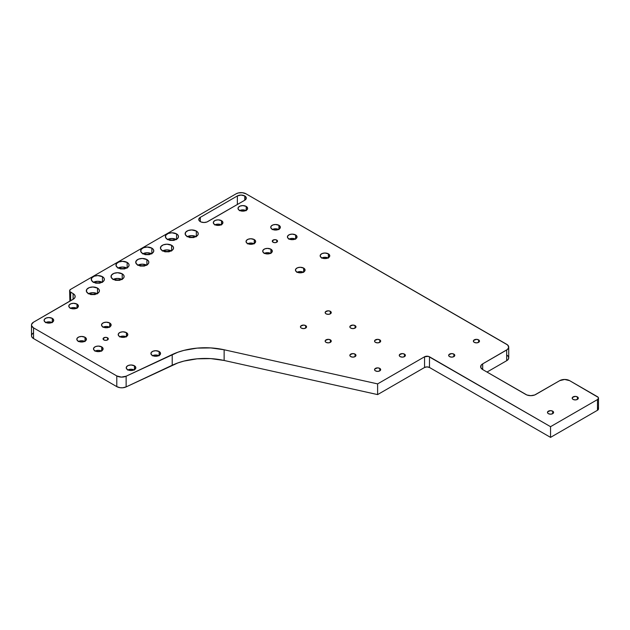 <?xml version="1.0" encoding="UTF-8"?>
<svg xmlns="http://www.w3.org/2000/svg" width="630" height="630" viewBox="0 0 630 630"><rect width="100%" height="100%" fill="white"/><g stroke="black" fill="none" stroke-linecap="round" stroke-linejoin="round"><path stroke-width="0.94" d="M305.66 325.592A3.055 1.764 180 0 1 305.66 328.088A3.055 1.764 180 0 1 301.337 328.088A3.055 1.764 180 0 1 301.337 325.592A3.055 1.764 180 0 1 305.66 325.592L305.66 328.088L303.502 328.608L301.337 328.088A3.055 1.764 180 0 1 300.447 326.844A3.055 1.764 180 0 1 302.329 325.214A3.055 1.764 180 0 1 305.66 325.592L306.558 326.844L305.66 328.088L305.66 325.592A3.055 1.764 180 0 1 306.558 326.844A3.055 1.764 180 0 1 304.668 328.474A3.055 1.764 180 0 1 301.337 328.088L300.675 327.513L300.675 326.167L303.502 325.072L305.66 325.592L305.66 328.088M330.364 311.33A3.055 1.764 180 0 1 330.364 313.827A3.055 1.764 180 0 1 326.041 313.827A3.055 1.764 180 0 1 326.041 311.33A3.055 1.764 180 0 1 330.364 311.33L330.364 313.827L328.206 314.346L326.041 313.827A3.055 1.764 180 0 1 325.151 312.575A3.055 1.764 180 0 1 327.033 310.944A3.055 1.764 180 0 1 330.364 311.33L331.262 312.575L330.364 313.827L330.364 311.33A3.055 1.764 180 0 1 331.262 312.575A3.055 1.764 180 0 1 329.372 314.212A3.055 1.764 180 0 1 326.041 313.827L325.379 313.252L325.379 311.905L328.206 310.81L330.364 311.33L330.364 313.827M379.772 368.385A3.055 1.764 180 0 1 379.772 370.873A3.055 1.764 180 0 1 375.448 370.873A3.055 1.764 180 0 1 375.448 368.385A3.055 1.764 180 0 1 379.772 368.385L379.772 370.873L377.614 371.393L375.448 370.873A3.055 1.764 180 0 1 374.559 369.629A3.055 1.764 180 0 1 376.441 367.999A3.055 1.764 180 0 1 379.772 368.385L380.67 369.629L379.772 370.873L379.772 368.385A3.055 1.764 180 0 1 380.67 369.629A3.055 1.764 180 0 1 378.78 371.259A3.055 1.764 180 0 1 375.448 370.873L374.787 370.306L374.787 368.952L377.614 367.865L379.772 368.385L379.772 370.873M404.476 354.115A3.055 1.764 180 0 1 404.476 356.611A3.055 1.764 180 0 1 400.152 356.611A3.055 1.764 180 0 1 400.152 354.115A3.055 1.764 180 0 1 404.476 354.115L404.476 356.611L402.318 357.131L400.152 356.611A3.055 1.764 180 0 1 399.262 355.367A3.055 1.764 180 0 1 401.145 353.737A3.055 1.764 180 0 1 404.476 354.115L405.373 355.367L404.476 356.611L404.476 354.115A3.055 1.764 180 0 1 405.373 355.367A3.055 1.764 180 0 1 403.483 356.997A3.055 1.764 180 0 1 400.152 356.611L399.491 356.044L399.491 354.69L402.318 353.603L404.476 354.115L404.476 356.611M379.772 339.853A3.055 1.764 180 0 1 379.772 342.35A3.055 1.764 180 0 1 375.448 342.35A3.055 1.764 180 0 1 375.448 339.853A3.055 1.764 180 0 1 379.772 339.853L379.772 342.35L377.614 342.87L375.448 342.35A3.055 1.764 180 0 1 374.559 341.106A3.055 1.764 180 0 1 376.441 339.475A3.055 1.764 180 0 1 379.772 339.853L380.67 341.106L379.772 342.35L379.772 339.853A3.055 1.764 180 0 1 380.67 341.106A3.055 1.764 180 0 1 378.78 342.736A3.055 1.764 180 0 1 375.448 342.35L374.787 341.783L374.787 340.428L377.614 339.342L379.772 339.853L379.772 342.35M355.068 354.115A3.055 1.764 180 0 1 355.068 356.611A3.055 1.764 180 0 1 350.745 356.611A3.055 1.764 180 0 1 350.745 354.115A3.055 1.764 180 0 1 355.068 354.115L355.068 356.611L352.91 357.131L350.745 356.611A3.055 1.764 180 0 1 349.855 355.367A3.055 1.764 180 0 1 351.737 353.737A3.055 1.764 180 0 1 355.068 354.115L355.966 355.367L355.068 356.611L355.068 354.115A3.055 1.764 180 0 1 355.966 355.367A3.055 1.764 180 0 1 354.076 356.997A3.055 1.764 180 0 1 350.745 356.611L350.083 356.044L350.083 354.69L352.91 353.603L355.068 354.115L355.068 356.611M330.364 339.853A3.055 1.764 180 0 1 330.364 342.35A3.055 1.764 180 0 1 326.041 342.35A3.055 1.764 180 0 1 326.041 339.853A3.055 1.764 180 0 1 330.364 339.853L330.364 342.35L328.206 342.87L326.041 342.35A3.055 1.764 180 0 1 325.151 341.106A3.055 1.764 180 0 1 327.033 339.475A3.055 1.764 180 0 1 330.364 339.853L331.262 341.106L330.364 342.35L330.364 339.853A3.055 1.764 180 0 1 331.262 341.106A3.055 1.764 180 0 1 329.372 342.736A3.055 1.764 180 0 1 326.041 342.35L325.379 341.783L325.379 340.428L328.206 339.342L330.364 339.853L330.364 342.35M355.068 325.592A3.055 1.764 180 0 1 355.068 328.088A3.055 1.764 180 0 1 350.745 328.088A3.055 1.764 180 0 1 350.745 325.592A3.055 1.764 180 0 1 355.068 325.592L355.068 328.088L352.91 328.608L350.745 328.088A3.055 1.764 180 0 1 349.855 326.844A3.055 1.764 180 0 1 351.737 325.214A3.055 1.764 180 0 1 355.068 325.592L355.966 326.844L355.068 328.088L355.068 325.592A3.055 1.764 180 0 1 355.966 326.844A3.055 1.764 180 0 1 354.076 328.474A3.055 1.764 180 0 1 350.745 328.088L350.083 327.513L350.083 326.167L352.91 325.072L355.068 325.592L355.068 328.088M552.699 411.169A3.055 1.764 180 0 1 552.699 413.666A3.055 1.764 180 0 1 548.376 413.666A3.055 1.764 180 0 1 548.376 411.169A3.055 1.764 180 0 1 552.699 411.169L552.699 413.666L550.541 414.186L548.376 413.666A3.055 1.764 180 0 1 547.486 412.414A3.055 1.764 180 0 1 549.368 410.784A3.055 1.764 180 0 1 552.699 411.169L553.597 412.414L552.699 413.666L552.699 411.169A3.055 1.764 180 0 1 553.597 412.414A3.055 1.764 180 0 1 551.707 414.044A3.055 1.764 180 0 1 548.376 413.666L547.714 413.091L547.714 411.744L550.541 410.65L552.699 411.169L552.699 413.666M577.403 396.908A3.055 1.764 180 0 1 577.403 399.404A3.055 1.764 180 0 1 573.08 399.404A3.055 1.764 180 0 1 573.08 396.908A3.055 1.764 180 0 1 577.403 396.908L577.403 399.404L575.245 399.916L573.08 399.404A3.055 1.764 180 0 1 572.19 398.152A3.055 1.764 180 0 1 574.072 396.522A3.055 1.764 180 0 1 577.403 396.908L578.301 398.152L577.403 399.404L577.403 396.908A3.055 1.764 180 0 1 578.301 398.152A3.055 1.764 180 0 1 576.411 399.782A3.055 1.764 180 0 1 573.08 399.404L572.418 398.829L572.418 397.483L575.245 396.388L577.403 396.908L577.403 399.404M478.587 339.853A3.055 1.764 180 0 1 478.587 342.35A3.055 1.764 180 0 1 474.264 342.35A3.055 1.764 180 0 1 474.264 339.853A3.055 1.764 180 0 1 478.587 339.853L478.587 342.35L476.43 342.87L474.264 342.35A3.055 1.764 180 0 1 473.374 341.106A3.055 1.764 180 0 1 475.256 339.475A3.055 1.764 180 0 1 478.587 339.853L479.485 341.106L478.587 342.35L478.587 339.853A3.055 1.764 180 0 1 479.485 341.106A3.055 1.764 180 0 1 477.595 342.736A3.055 1.764 180 0 1 474.264 342.35L473.602 341.783L473.602 340.428L476.43 339.342L478.587 339.853L478.587 342.35M453.883 354.115A3.055 1.764 180 0 1 453.883 356.611A3.055 1.764 180 0 1 449.56 356.611A3.055 1.764 180 0 1 449.56 354.115A3.055 1.764 180 0 1 453.883 354.115L453.883 356.611L451.726 357.131L449.56 356.611A3.055 1.764 180 0 1 448.67 355.367A3.055 1.764 180 0 1 450.552 353.737A3.055 1.764 180 0 1 453.883 354.115L454.781 355.367L453.883 356.611L453.883 354.115A3.055 1.764 180 0 1 454.781 355.367A3.055 1.764 180 0 1 452.891 356.997A3.055 1.764 180 0 1 449.56 356.611L448.899 356.044L448.899 354.69L451.726 353.603L453.883 354.115L453.883 356.611M51.943 322.473A4.804 2.772 0 0 0 45.833 322.473A4.804 2.772 0 0 1 51.943 322.473M52.29 318.37A4.804 2.772 180 0 1 52.29 322.292A4.804 2.772 180 0 1 45.494 322.292A4.804 2.772 180 0 1 45.494 318.37A4.804 2.772 180 0 1 52.29 318.37L52.29 322.292L48.888 323.103L45.494 322.292A4.804 2.772 180 0 1 44.084 320.331A4.804 2.772 180 0 1 47.053 317.764A4.804 2.772 180 0 1 52.29 318.37L53.692 320.331L52.29 322.292L52.29 318.37A4.804 2.772 180 0 1 53.692 320.331A4.804 2.772 180 0 1 50.731 322.891A4.804 2.772 180 0 1 45.494 322.292L44.179 320.875L44.454 319.268L46.218 318.024L48.888 317.559L52.29 318.37L52.29 322.292M47.904 323.048A2.882 1.662 180 0 1 49.872 323.048A2.882 1.662 180 0 0 47.904 323.048M76.647 308.204A4.804 2.772 0 0 0 70.536 308.204A4.804 2.772 0 0 1 76.647 308.204M76.994 304.109A4.804 2.772 180 0 1 76.994 308.031A4.804 2.772 180 0 1 70.198 308.031A4.804 2.772 180 0 1 70.198 304.109A4.804 2.772 180 0 1 76.994 304.109L76.994 308.031L73.592 308.842L70.198 308.031A4.804 2.772 180 0 1 68.788 306.07A4.804 2.772 180 0 1 71.757 303.502A4.804 2.772 180 0 1 76.994 304.109L78.396 306.07L76.994 308.031L76.994 304.109A4.804 2.772 180 0 1 78.396 306.07A4.804 2.772 180 0 1 75.435 308.629A4.804 2.772 180 0 1 70.198 308.031L68.883 306.605L69.158 305.007L70.922 303.762L73.592 303.298L76.994 304.109L76.994 308.031M72.608 308.779A2.882 1.662 180 0 1 74.576 308.779L74.576 308.779A2.882 1.662 180 0 0 72.608 308.779M84.68 341.365A4.804 2.772 0 0 0 78.569 341.365A4.804 2.772 0 0 1 84.68 341.365M85.018 337.27A4.804 2.772 180 0 1 85.018 341.192A4.804 2.772 180 0 1 78.222 341.192A4.804 2.772 180 0 1 78.222 337.27A4.804 2.772 180 0 1 85.018 337.27L85.018 341.192L81.624 342.003L78.222 341.192A4.804 2.772 180 0 1 76.821 339.231A4.804 2.772 180 0 1 79.782 336.664A4.804 2.772 180 0 1 85.018 337.27L86.428 339.231L85.018 341.192L85.018 337.27A4.804 2.772 180 0 1 86.428 339.231A4.804 2.772 180 0 1 83.459 341.791A4.804 2.772 180 0 1 78.222 341.192L76.907 339.767L77.183 338.168L78.955 336.924L81.624 336.452L85.018 337.27L85.018 341.192M80.64 341.94A2.882 1.662 180 0 1 82.609 341.94A2.882 1.662 180 0 0 80.64 341.94M109.384 327.104A4.804 2.772 0 0 0 103.273 327.104A4.804 2.772 0 0 1 109.384 327.104M109.722 323.001A4.804 2.772 180 0 1 109.722 326.923A4.804 2.772 180 0 1 102.926 326.923A4.804 2.772 180 0 1 102.926 323.001A4.804 2.772 180 0 1 109.722 323.001L109.722 326.923L106.328 327.742L102.926 326.923A4.804 2.772 180 0 1 101.524 324.962A4.804 2.772 180 0 1 104.486 322.402A4.804 2.772 180 0 1 109.722 323.001L111.132 324.962L109.722 326.923L109.722 323.001A4.804 2.772 180 0 1 111.132 324.962A4.804 2.772 180 0 1 108.163 327.529A4.804 2.772 180 0 1 102.926 326.923L101.611 325.505L101.887 323.907L103.659 322.662L106.328 322.19L109.722 323.001L109.722 326.923M105.344 327.679A2.882 1.662 180 0 1 107.313 327.679A2.882 1.662 180 0 0 105.344 327.679M221.169 224.768A4.804 2.772 0 0 0 215.058 224.768A4.804 2.772 0 0 1 221.169 224.768M221.508 220.673A4.804 2.772 180 0 1 221.508 224.595A4.804 2.772 180 0 1 214.712 224.595A4.804 2.772 180 0 1 214.712 220.673A4.804 2.772 180 0 1 221.508 220.673L221.508 224.595L218.114 225.406L214.712 224.595A4.804 2.772 180 0 1 213.31 222.634A4.804 2.772 180 0 1 216.271 220.067A4.804 2.772 180 0 1 221.508 220.673L222.918 222.634L221.508 224.595L221.508 220.673A4.804 2.772 180 0 1 222.918 222.634A4.804 2.772 180 0 1 219.949 225.193A4.804 2.772 180 0 1 214.712 224.595L213.397 223.17L213.672 221.571L215.444 220.327L218.114 219.854L221.508 220.673L221.508 224.595M217.13 225.343A2.882 1.662 180 0 1 219.098 225.343A2.882 1.662 180 0 0 217.13 225.343M245.873 210.507A4.804 2.772 0 0 0 239.762 210.507A4.804 2.772 0 0 1 245.873 210.507M246.212 206.404A4.804 2.772 180 0 1 246.212 210.325A4.804 2.772 180 0 1 239.416 210.325A4.804 2.772 180 0 1 239.416 206.404A4.804 2.772 180 0 1 246.212 206.404L246.212 210.325L242.818 211.144L239.416 210.325A4.804 2.772 180 0 1 238.014 208.365A4.804 2.772 180 0 1 240.975 205.805A4.804 2.772 180 0 1 246.212 206.404L247.621 208.365L246.212 210.325L246.212 206.404A4.804 2.772 180 0 1 247.621 208.365A4.804 2.772 180 0 1 244.653 210.932A4.804 2.772 180 0 1 239.416 210.325L238.101 208.908L238.376 207.309L240.148 206.065L242.818 205.593L246.212 206.404L246.212 210.325M241.833 211.082A2.882 1.662 180 0 1 243.802 211.082A2.882 1.662 180 0 0 241.833 211.082M253.898 243.668A4.804 2.772 0 0 0 247.787 243.668A4.804 2.772 0 0 1 253.898 243.668M254.244 239.565A4.804 2.772 180 0 1 254.244 243.487A4.804 2.772 180 0 1 247.448 243.487A4.804 2.772 180 0 1 247.448 239.565A4.804 2.772 180 0 1 254.244 239.565L254.244 243.487L250.842 244.306L247.448 243.487A4.804 2.772 180 0 1 246.039 241.526A4.804 2.772 180 0 1 249.007 238.967A4.804 2.772 180 0 1 254.244 239.565L255.646 241.526L254.244 243.487L254.244 239.565A4.804 2.772 180 0 1 255.646 241.526A4.804 2.772 180 0 1 252.685 244.093A4.804 2.772 180 0 1 247.448 243.487L246.133 242.07L246.409 240.471L248.173 239.227L250.842 238.754L254.244 239.565L254.244 243.487M249.858 244.243A2.882 1.662 180 0 1 251.827 244.243A2.882 1.662 180 0 0 249.858 244.243M278.602 229.407A4.804 2.772 0 0 0 272.491 229.407A4.804 2.772 0 0 1 278.602 229.407M278.948 225.304A4.804 2.772 180 0 1 278.948 229.225A4.804 2.772 180 0 1 272.152 229.225A4.804 2.772 180 0 1 272.152 225.304A4.804 2.772 180 0 1 278.948 225.304L278.948 229.225L275.546 230.037L272.152 229.225A4.804 2.772 180 0 1 270.743 227.265A4.804 2.772 180 0 1 273.711 224.705A4.804 2.772 180 0 1 278.948 225.304L280.35 227.265L278.948 229.225L278.948 225.304A4.804 2.772 180 0 1 280.35 227.265A4.804 2.772 180 0 1 277.389 229.832A4.804 2.772 180 0 1 272.152 229.225L270.837 227.808L271.113 226.202L272.877 224.957L275.546 224.493L278.948 225.304L278.948 229.225M274.562 229.982A2.882 1.662 180 0 1 276.531 229.982A2.882 1.662 180 0 0 274.562 229.982M107.533 337.79A2.622 1.512 180 0 1 107.533 339.924A2.622 1.512 180 0 1 103.832 339.924A2.622 1.512 180 0 1 103.832 337.79A2.622 1.512 180 0 1 107.533 337.79L107.533 339.924L105.682 340.365L103.832 339.924A2.622 1.512 180 0 1 103.06 338.853A2.622 1.512 180 0 1 104.682 337.459A2.622 1.512 180 0 1 107.533 337.79L108.305 338.853L107.533 339.924L107.533 337.79A2.622 1.512 180 0 1 108.305 338.853A2.622 1.512 180 0 1 106.683 340.255A2.622 1.512 180 0 1 103.832 339.924L103.265 338.279L105.682 337.341L107.533 337.79L107.533 339.924M276.759 240.085A2.622 1.512 180 0 1 276.759 242.227A2.622 1.512 180 0 1 273.05 242.227A2.622 1.512 180 0 1 273.05 240.085A2.622 1.512 180 0 1 276.759 240.085L276.759 242.227L274.9 242.668L273.05 242.227A2.622 1.512 180 0 1 272.286 241.156A2.622 1.512 180 0 1 273.9 239.762A2.622 1.512 180 0 1 276.759 240.085L277.523 241.156L276.759 242.227L276.759 240.085A2.622 1.512 180 0 1 277.523 241.156A2.622 1.512 180 0 1 275.909 242.558A2.622 1.512 180 0 1 273.05 242.227L272.483 240.581L274.9 239.644L276.759 240.085L276.759 242.227M101.351 350.997A4.804 2.772 0 0 0 95.24 350.997A4.804 2.772 0 0 1 101.351 350.997M101.698 346.894A4.804 2.772 180 0 1 101.698 350.815A4.804 2.772 180 0 1 94.902 350.815A4.804 2.772 180 0 1 94.902 346.894A4.804 2.772 180 0 1 101.698 346.894L101.698 350.815L98.296 351.627L94.902 350.815A4.804 2.772 180 0 1 93.492 348.855A4.804 2.772 180 0 1 96.461 346.295A4.804 2.772 180 0 1 101.698 346.894L103.099 348.855L101.698 350.815L101.698 346.894A4.804 2.772 180 0 1 103.099 348.855A4.804 2.772 180 0 1 100.138 351.414A4.804 2.772 180 0 1 94.902 350.815L93.587 349.398L93.862 347.791L95.626 346.547L98.296 346.083L101.698 346.894L101.698 350.815M97.311 351.572A2.882 1.662 180 0 1 99.28 351.572A2.882 1.662 180 0 0 97.311 351.572M126.055 336.735A4.804 2.772 0 0 0 119.944 336.735A4.804 2.772 0 0 1 126.055 336.735M126.402 332.632A4.804 2.772 180 0 1 126.402 336.554A4.804 2.772 180 0 1 119.605 336.554A4.804 2.772 180 0 1 119.605 332.632A4.804 2.772 180 0 1 126.402 332.632L126.402 336.554L123 337.365L119.605 336.554A4.804 2.772 180 0 1 118.196 334.593A4.804 2.772 180 0 1 121.165 332.034A4.804 2.772 180 0 1 126.402 332.632L127.803 334.593L126.402 336.554L126.402 332.632A4.804 2.772 180 0 1 127.803 334.593A4.804 2.772 180 0 1 124.842 337.152A4.804 2.772 180 0 1 119.605 336.554L118.29 335.136L118.566 333.53L120.33 332.286L123 331.821L126.402 332.632L126.402 336.554M122.015 337.31A2.882 1.662 180 0 1 123.984 337.31A2.882 1.662 180 0 0 122.015 337.31M134.088 369.897A4.804 2.772 0 0 0 127.977 369.897A4.804 2.772 0 0 1 134.088 369.897M134.426 365.794A4.804 2.772 180 0 1 134.426 369.716A4.804 2.772 180 0 1 127.63 369.716A4.804 2.772 180 0 1 127.63 365.794A4.804 2.772 180 0 1 134.426 365.794L134.426 369.716L131.032 370.527L127.63 369.716A4.804 2.772 180 0 1 126.228 367.755A4.804 2.772 180 0 1 129.189 365.187A4.804 2.772 180 0 1 134.426 365.794L135.836 367.755L134.426 369.716L134.426 365.794A4.804 2.772 180 0 1 135.836 367.755A4.804 2.772 180 0 1 132.867 370.314A4.804 2.772 180 0 1 127.63 369.716L126.315 368.298L126.591 366.691L128.362 365.447L131.032 364.983L134.426 365.794L134.426 369.716M130.048 370.471A2.882 1.662 180 0 1 132.016 370.471A2.882 1.662 180 0 0 130.048 370.471M158.791 355.627A4.804 2.772 0 0 0 152.68 355.627A4.804 2.772 0 0 1 158.791 355.627M159.13 351.532A4.804 2.772 180 0 1 159.13 355.454A4.804 2.772 180 0 1 152.334 355.454A4.804 2.772 180 0 1 152.334 351.532A4.804 2.772 180 0 1 159.13 351.532L159.13 355.454L155.736 356.265L152.334 355.454A4.804 2.772 180 0 1 150.932 353.493A4.804 2.772 180 0 1 153.893 350.926A4.804 2.772 180 0 1 159.13 351.532L160.54 353.493L159.13 355.454L159.13 351.532A4.804 2.772 180 0 1 160.54 353.493A4.804 2.772 180 0 1 157.571 356.052A4.804 2.772 180 0 1 152.334 355.454L151.019 354.029L151.294 352.43L153.066 351.186L155.736 350.721L159.13 351.532L159.13 355.454M154.752 356.202A2.882 1.662 180 0 1 156.72 356.202A2.882 1.662 180 0 0 154.752 356.202M266.537 253.874A2.882 1.662 180 0 1 268.506 253.874A2.882 1.662 180 0 0 266.537 253.874M270.577 253.299A4.804 2.772 0 0 0 264.466 253.299A4.804 2.772 0 0 1 270.577 253.299M270.916 249.196A4.804 2.772 180 0 1 270.916 253.118A4.804 2.772 180 0 1 264.12 253.118A4.804 2.772 180 0 1 264.12 249.196A4.804 2.772 180 0 1 270.916 249.196L270.916 253.118L267.522 253.929L264.12 253.118A4.804 2.772 180 0 1 262.718 251.157A4.804 2.772 180 0 1 265.679 248.59A4.804 2.772 180 0 1 270.916 249.196L272.325 251.157L270.916 253.118L270.916 249.196A4.804 2.772 180 0 1 272.325 251.157A4.804 2.772 180 0 1 269.356 253.717A4.804 2.772 180 0 1 264.12 253.118L262.805 251.701L263.08 250.094L264.852 248.85L267.522 248.385L270.916 249.196L270.916 253.118M299.266 272.766A2.882 1.662 180 0 1 301.234 272.766A2.882 1.662 180 0 0 299.266 272.766M303.306 272.191A4.804 2.772 0 0 0 297.195 272.191A4.804 2.772 0 0 1 303.306 272.191M303.652 268.096A4.804 2.772 180 0 1 303.652 272.018A4.804 2.772 180 0 1 296.856 272.018A4.804 2.772 180 0 1 296.856 268.096A4.804 2.772 180 0 1 303.652 268.096L303.652 272.018L300.25 272.829L296.856 272.018A4.804 2.772 180 0 1 295.446 270.057A4.804 2.772 180 0 1 298.415 267.49A4.804 2.772 180 0 1 303.652 268.096L305.054 270.057L303.652 272.018L303.652 268.096A4.804 2.772 180 0 1 305.054 270.057A4.804 2.772 180 0 1 302.093 272.617A4.804 2.772 180 0 1 296.856 272.018L295.541 270.593L295.816 268.994L297.58 267.75L300.25 267.277L303.652 268.096L303.652 272.018M295.281 239.03A4.804 2.772 0 0 0 289.17 239.03A4.804 2.772 0 0 1 295.281 239.03M295.62 234.935A4.804 2.772 180 0 1 295.62 238.857A4.804 2.772 180 0 1 288.823 238.857A4.804 2.772 180 0 1 288.823 234.935A4.804 2.772 180 0 1 295.62 234.935L295.62 238.857L292.225 239.668L288.823 238.857A4.804 2.772 180 0 1 287.422 236.896A4.804 2.772 180 0 1 290.383 234.328A4.804 2.772 180 0 1 295.62 234.935L297.029 236.896L295.62 238.857L295.62 234.935A4.804 2.772 180 0 1 297.029 236.896A4.804 2.772 180 0 1 294.06 239.455A4.804 2.772 180 0 1 288.823 238.857L287.508 237.431L287.784 235.833L289.556 234.588L292.225 234.124L295.62 234.935L295.62 238.857M291.241 239.605A2.882 1.662 180 0 1 293.21 239.605A2.882 1.662 180 0 0 291.241 239.605M328.01 257.93A4.804 2.772 0 0 0 321.898 257.93A4.804 2.772 0 0 1 328.01 257.93M328.356 253.827A4.804 2.772 180 0 1 328.356 257.749A4.804 2.772 180 0 1 321.56 257.749A4.804 2.772 180 0 1 321.56 253.827A4.804 2.772 180 0 1 328.356 253.827L328.356 257.749L324.954 258.568L321.56 257.749A4.804 2.772 180 0 1 320.15 255.788A4.804 2.772 180 0 1 323.119 253.228A4.804 2.772 180 0 1 328.356 253.827L329.758 255.788L328.356 257.749L328.356 253.827A4.804 2.772 180 0 1 329.758 255.788A4.804 2.772 180 0 1 326.797 258.355A4.804 2.772 180 0 1 321.56 257.749L320.245 256.331L320.52 254.733L322.284 253.488L324.954 253.016L328.356 253.827L328.356 257.749M323.97 258.505A2.882 1.662 180 0 1 325.938 258.505A2.882 1.662 180 0 0 323.97 258.505M97.17 293.619A6.552 3.78 0 0 0 88.57 293.619A6.552 3.78 0 0 1 97.17 293.619M97.5 288.099A6.552 3.78 180 0 1 97.5 293.446A6.552 3.78 180 0 1 88.239 293.446A6.552 3.78 180 0 1 88.239 288.099A6.552 3.78 180 0 1 97.5 288.099L97.5 293.446L92.87 294.549L88.239 293.446A6.552 3.78 180 0 1 86.318 290.769A6.552 3.78 180 0 1 90.366 287.272A6.552 3.78 180 0 1 97.5 288.099L98.926 289.32L99.422 290.769L98.926 292.218L97.5 293.446L97.5 288.099A6.552 3.78 180 0 1 99.422 290.769A6.552 3.78 180 0 1 95.382 294.265A6.552 3.78 180 0 1 88.239 293.446L86.444 291.509L86.822 289.32L89.232 287.627L92.87 286.989L97.5 288.099L97.5 293.446M91.185 294.423A3.93 2.268 180 0 1 94.555 294.423A3.93 2.268 180 0 0 91.185 294.423M96.13 283.012A3.93 2.268 180 0 1 99.501 283.012A3.93 2.268 180 0 0 96.13 283.012M102.115 282.216A6.552 3.78 0 0 0 93.516 282.216A6.552 3.78 0 0 1 102.115 282.216M102.446 276.688A6.552 3.78 180 0 1 102.446 282.035A6.552 3.78 180 0 1 93.185 282.035A6.552 3.78 180 0 1 93.185 276.688A6.552 3.78 180 0 1 102.446 276.688L102.446 282.035L97.815 283.146L93.185 282.035A6.552 3.78 180 0 1 91.263 279.358A6.552 3.78 180 0 1 95.303 275.869A6.552 3.78 180 0 1 102.446 276.688L103.863 277.909L104.367 279.358L103.863 280.807L102.446 282.035L102.446 276.688A6.552 3.78 180 0 1 104.367 279.358A6.552 3.78 180 0 1 100.32 282.854A6.552 3.78 180 0 1 93.185 282.035L91.389 280.098L91.759 277.909L94.177 276.216L97.815 275.578L102.446 276.688L102.446 282.035M120.834 268.75A3.93 2.268 180 0 1 124.204 268.75A3.93 2.268 180 0 0 120.834 268.75M126.819 267.947A6.552 3.78 0 0 0 118.219 267.947A6.552 3.78 0 0 1 126.819 267.947M127.15 262.426A6.552 3.78 180 0 1 127.15 267.774A6.552 3.78 180 0 1 117.889 267.774A6.552 3.78 180 0 1 117.889 262.426A6.552 3.78 180 0 1 127.15 262.426L127.15 267.774L122.519 268.876L117.889 267.774A6.552 3.78 180 0 1 115.967 265.096A6.552 3.78 180 0 1 120.007 261.6A6.552 3.78 180 0 1 127.15 262.426L128.567 263.647L129.071 265.096L128.567 266.545L127.15 267.774L127.15 262.426A6.552 3.78 180 0 1 129.071 265.096A6.552 3.78 180 0 1 125.023 268.593A6.552 3.78 180 0 1 117.889 267.774L116.093 265.836L116.463 263.647L118.881 261.954L122.519 261.316L127.15 262.426L127.15 267.774M151.523 253.685A6.552 3.78 0 0 0 142.923 253.685A6.552 3.78 0 0 1 151.523 253.685M151.854 248.157A6.552 3.78 180 0 1 151.854 253.512A6.552 3.78 180 0 1 142.593 253.512A6.552 3.78 180 0 1 142.593 248.157A6.552 3.78 180 0 1 151.854 248.157L151.854 253.512L147.223 254.614L142.593 253.512A6.552 3.78 180 0 1 140.671 250.834A6.552 3.78 180 0 1 144.711 247.338A6.552 3.78 180 0 1 151.854 248.157L153.271 249.386L153.775 250.834L153.271 252.284L151.854 253.512L151.854 248.157A6.552 3.78 180 0 1 153.775 250.834A6.552 3.78 180 0 1 149.727 254.331A6.552 3.78 180 0 1 142.593 253.512L140.797 251.575L141.167 249.386L143.585 247.692L147.223 247.055L151.854 248.157L151.854 253.512M145.538 254.489A3.93 2.268 180 0 1 148.908 254.489A3.93 2.268 180 0 0 145.538 254.489M115.888 280.161A3.93 2.268 180 0 1 119.259 280.161A3.93 2.268 180 0 0 115.888 280.161M121.873 279.358A6.552 3.78 0 0 0 113.274 279.358A6.552 3.78 0 0 1 121.873 279.358M122.204 273.829A6.552 3.78 180 0 1 122.204 279.184A6.552 3.78 180 0 1 112.943 279.184A6.552 3.78 180 0 1 112.943 273.829A6.552 3.78 180 0 1 122.204 273.829L122.204 279.184L117.574 280.287L112.943 279.184A6.552 3.78 180 0 1 111.022 276.507A6.552 3.78 180 0 1 115.07 273.01A6.552 3.78 180 0 1 122.204 273.829L123.63 275.058L124.126 276.507L123.63 277.956L122.204 279.184L122.204 273.829A6.552 3.78 180 0 1 124.126 276.507A6.552 3.78 180 0 1 120.086 280.003A6.552 3.78 180 0 1 112.943 279.184L111.148 277.247L111.526 275.058L113.936 273.365L117.574 272.727L122.204 273.829L122.204 279.184M140.592 265.899A3.93 2.268 180 0 1 143.963 265.899A3.93 2.268 180 0 0 140.592 265.899M146.577 265.096A6.552 3.78 0 0 0 137.978 265.096A6.552 3.78 0 0 1 146.577 265.096M146.908 259.568A6.552 3.78 180 0 1 146.908 264.915A6.552 3.78 180 0 1 137.647 264.915A6.552 3.78 180 0 1 137.647 259.568A6.552 3.78 180 0 1 146.908 259.568L146.908 264.915L142.278 266.025L137.647 264.915A6.552 3.78 180 0 1 135.726 262.245A6.552 3.78 180 0 1 139.773 258.749A6.552 3.78 180 0 1 146.908 259.568L148.334 260.796L148.83 262.245L148.334 263.694L146.908 264.915L146.908 259.568A6.552 3.78 180 0 1 148.83 262.245A6.552 3.78 180 0 1 144.79 265.742A6.552 3.78 180 0 1 137.647 264.915L135.852 262.986L136.23 260.796L138.639 259.103L142.278 258.465L146.908 259.568L146.908 264.915M171.281 250.834A6.552 3.78 0 0 0 162.682 250.834A6.552 3.78 0 0 1 171.281 250.834M171.62 245.306A6.552 3.78 180 0 1 171.62 250.653A6.552 3.78 180 0 1 162.351 250.653A6.552 3.78 180 0 1 162.351 245.306A6.552 3.78 180 0 1 171.62 245.306L171.62 250.653L166.981 251.764L162.351 250.653A6.552 3.78 180 0 1 160.429 247.984A6.552 3.78 180 0 1 164.477 244.487A6.552 3.78 180 0 1 171.62 245.306L173.037 246.535L173.534 247.984L173.037 249.433L171.62 250.653L171.62 245.306A6.552 3.78 180 0 1 173.534 247.984A6.552 3.78 180 0 1 169.494 251.472A6.552 3.78 180 0 1 162.351 250.653L160.555 248.716L160.934 246.535L163.343 244.834L166.981 244.204L171.62 245.306L171.62 250.653M165.296 251.638A3.93 2.268 180 0 1 168.667 251.638A3.93 2.268 180 0 0 165.296 251.638M195.985 236.573A6.552 3.78 0 0 0 187.386 236.573A6.552 3.78 0 0 1 195.985 236.573M196.324 231.045A6.552 3.78 180 0 1 196.324 236.392A6.552 3.78 180 0 1 187.055 236.392A6.552 3.78 180 0 1 187.055 231.045A6.552 3.78 180 0 1 196.324 231.045L196.324 236.392L191.685 237.502L187.055 236.392A6.552 3.78 180 0 1 185.133 233.722A6.552 3.78 180 0 1 189.181 230.226A6.552 3.78 180 0 1 196.324 231.045L197.741 232.273L198.237 233.722L197.741 235.163L196.324 236.392L196.324 231.045A6.552 3.78 180 0 1 198.237 233.722A6.552 3.78 180 0 1 194.197 237.211A6.552 3.78 180 0 1 187.055 236.392L185.259 234.455L185.637 232.273L188.047 230.572L191.685 229.934L196.324 231.045L196.324 236.392M190 237.376A3.93 2.268 180 0 1 193.371 237.376A3.93 2.268 180 0 0 190 237.376M176.227 239.424A6.552 3.78 0 0 0 167.627 239.424A6.552 3.78 0 0 1 176.227 239.424M176.557 233.895A6.552 3.78 180 0 1 176.557 239.243A6.552 3.78 180 0 1 167.296 239.243A6.552 3.78 180 0 1 167.296 233.895A6.552 3.78 180 0 1 176.557 233.895L176.557 239.243L171.927 240.353L167.296 239.243A6.552 3.78 180 0 1 165.375 236.573A6.552 3.78 180 0 1 169.415 233.076A6.552 3.78 180 0 1 176.557 233.895L177.975 235.124L178.479 236.573L177.975 238.022L176.557 239.243L176.557 233.895A6.552 3.78 180 0 1 178.479 236.573A6.552 3.78 180 0 1 174.431 240.069A6.552 3.78 180 0 1 167.296 239.243L165.501 237.313L165.871 235.124L168.289 233.431L171.927 232.793L176.557 233.895L176.557 239.243M170.242 240.227A3.93 2.268 180 0 1 173.612 240.227A3.93 2.268 180 0 0 170.242 240.227M244.763 195.946A5.237 3.024 180 0 1 246.298 198.08A5.237 3.024 180 0 1 244.763 200.222L244.763 195.946L246.298 198.08L244.763 200.222L206.916 221.996L204.002 222.5L201.088 221.996L199.159 220.634L198.765 219.476L200.301 217.342L237.352 195.946L241.062 195.056L244.763 195.946A5.237 3.024 180 0 1 244.763 200.222L207.711 221.618A5.237 3.024 180 0 1 202.002 222.272A5.237 3.024 180 0 1 198.765 219.476A5.237 3.024 180 0 1 200.301 217.342L200.301 221.618L200.301 217.342L237.352 195.946A5.237 3.024 180 0 1 244.763 195.946L244.763 200.222L244.763 195.946A5.237 3.024 180 0 0 237.352 195.946L237.352 204.498L237.352 195.946L200.301 217.342L200.301 221.618M33.547 332.868A6.985 4.032 0 0 0 33.547 338.57A6.985 4.032 0 0 1 31.5 335.719L32.035 337.263L33.547 338.57L116.786 386.631A6.985 4.032 0 0 0 126.134 386.907L126.134 376.204L172.218 354.54L172.218 365.243A52.408 30.256 180 0 1 224.138 360.47L377.614 394.593L377.614 383.891L424.549 356.793L424.549 367.487A3.497 2.016 180 0 1 429.487 367.487L429.487 356.793L550.541 426.683L597.476 399.577A3.497 2.016 0 0 0 597.476 396.727L569.607 380.638A6.985 4.032 0 0 0 559.731 380.638L535.728 394.49A6.985 4.032 180 0 1 525.853 394.49L482.682 369.566L480.769 367.503L481.162 365.172L482.682 363.864L507.544 349.398L508.725 347.154L507.544 344.917L245.999 193.804L242.424 192.701L238.384 192.93L236.116 193.804L70.639 289.343L69.615 290.769L69.883 291.54L73.978 294.234L75.025 295.69L75.025 297.266L73.978 298.714L33.547 322.166L31.634 324.237L31.634 325.805L33.547 327.876L116.786 375.929L121.37 377.11L126.134 376.204L177.825 352.241L183.913 350.382L197.072 348.122L210.79 347.918L224.138 349.768L377.614 383.891L424.549 356.793L428.361 356.352L550.541 426.683L597.476 399.577L598.5 398.152L598.232 397.38L569.607 380.638L564.669 379.457L559.731 380.638L534.673 394.994L530.791 395.671L526.908 394.994L482.682 369.566L482.682 363.864L506.677 350.012L506.677 360.707L508.19 359.399L508.725 357.856L508.19 356.312L506.677 355.005A6.985 4.032 0 0 1 506.677 360.707A6.985 4.032 0 0 0 508.725 357.856L508.725 347.154A6.985 4.032 0 0 0 506.677 344.303L245.999 193.804A6.985 4.032 0 0 0 236.116 193.804L70.639 289.343A3.497 2.016 0 0 0 69.615 290.769A3.497 2.016 0 0 0 70.639 292.194L73.112 293.619L73.112 299.329L33.547 322.166A6.985 4.032 0 0 0 31.5 325.025A6.985 4.032 0 0 0 33.547 327.876L116.786 375.929L116.786 386.631L120.102 387.702L122.645 387.773L126.134 386.907L177.825 362.943L183.913 361.084L197.072 358.824L210.79 358.612L224.138 360.47L377.614 394.593L424.549 367.487L427.022 366.896L429.487 367.487L550.541 437.377L597.476 410.28L598.5 408.854L597.476 407.429A3.497 2.016 0 0 1 597.476 410.28A3.497 2.016 0 0 0 598.5 408.854L598.5 398.152A3.497 2.016 0 0 0 597.476 396.727L569.607 380.638A6.985 4.032 0 0 0 559.731 380.638L535.728 394.49A6.985 4.032 180 0 1 525.853 394.49L482.682 369.566A6.985 4.032 180 0 1 480.635 366.715A6.985 4.032 180 0 1 482.682 363.864L506.677 350.012L506.677 360.707L487.006 372.062M69.883 300.699L69.615 290.769M32.681 333.475L31.634 334.932M508.725 347.154A6.985 4.032 0 0 1 506.677 350.012A6.985 4.032 0 0 0 506.677 344.303L245.999 193.804A6.985 4.032 0 0 0 236.116 193.804L70.639 289.343A3.497 2.016 0 0 0 70.639 292.194L70.639 300.754L70.639 292.194L73.112 293.619A6.985 4.032 180 0 1 75.159 296.478A6.985 4.032 180 0 1 73.112 299.329L33.547 322.166A6.985 4.032 0 0 0 33.547 327.876L116.786 375.929L116.786 386.631L33.547 338.57L33.547 327.876L33.547 338.57L116.786 386.631A6.985 4.032 0 0 0 126.134 386.907L172.218 365.243A52.408 30.256 180 0 1 224.138 360.47L377.614 394.593L424.549 367.487A3.497 2.016 180 0 1 429.487 367.487L550.541 437.377L597.476 410.28L597.476 399.577L597.476 410.28L550.541 437.377L550.541 426.683L550.541 437.377L429.487 367.487L429.487 356.793L550.541 426.683L597.476 399.577A3.497 2.016 0 0 0 598.5 398.152M377.614 394.593L377.614 383.891L424.549 356.793A3.497 2.016 180 0 1 429.487 356.793A3.497 2.016 180 0 0 424.549 356.793L424.549 367.487L377.614 394.593L377.614 383.891L224.138 349.768L377.614 383.891M224.138 360.47L224.138 349.768A52.408 30.256 180 0 0 172.218 354.54L172.218 365.243L126.134 386.907L126.134 376.204L172.218 354.54A52.408 30.256 180 0 1 224.138 349.768L224.138 360.47L224.138 349.768M116.786 375.929A6.985 4.032 0 0 0 126.134 376.204A6.985 4.032 0 0 1 116.786 375.929L116.786 386.631M73.112 293.619L73.112 299.329A6.985 4.032 180 0 0 73.112 293.619L73.112 299.329M482.682 369.566L482.682 363.864A6.985 4.032 180 0 0 482.682 369.566L482.682 363.864M167.296 239.605L171.927 238.494L176.557 239.605M174.108 240.392L169.738 240.392M187.055 236.754L191.685 235.644L196.324 236.754M193.875 237.541L189.504 237.541M162.351 251.016L166.981 249.905L171.62 251.016M169.171 251.803L164.8 251.803M137.647 265.277L142.278 264.167L146.908 265.277M144.467 266.065L140.096 266.065M112.943 279.539L117.574 278.428L122.204 279.539M119.763 280.326L115.392 280.326M142.593 253.866L147.223 252.756L151.854 253.866M149.404 254.654L145.034 254.654M117.889 268.128L122.519 267.018L127.15 268.128M124.701 268.916L120.33 268.916M93.185 282.39L97.815 281.279L102.446 282.39M99.997 283.177L95.626 283.177M88.239 293.8L92.87 292.69L97.5 293.8M95.059 294.588L90.688 294.588M321.56 258.111L324.954 257.3L328.356 258.111M326.057 258.536L323.851 258.536M288.823 239.211L292.225 238.4L295.62 239.211M293.328 239.636L291.123 239.636M296.856 272.373L300.25 271.561L303.652 272.373M301.353 272.798L299.148 272.798M264.12 253.473L267.522 252.661L270.916 253.473M268.624 253.898L266.419 253.898M152.334 355.808L155.736 354.997L159.13 355.808M156.838 356.233L154.633 356.233M127.63 370.07L131.032 369.259L134.426 370.07M132.135 370.495L129.93 370.495M119.605 336.908L123 336.097L126.402 336.908M124.102 337.334L121.897 337.334M94.902 351.17L98.296 350.359L101.698 351.17M99.398 351.595L97.193 351.595M272.152 229.588L275.546 228.769L278.948 229.588M276.649 230.005L274.444 230.005M247.448 243.849L250.842 243.03L254.244 243.849M251.945 244.267L249.74 244.267M239.416 210.688L242.818 209.877L246.212 210.688M243.92 211.113L241.715 211.113M214.712 224.949L218.114 224.138L221.508 224.949M219.216 225.375L217.011 225.375M102.926 327.285L106.328 326.474L109.722 327.285M107.431 327.71L105.226 327.71M78.222 341.547L81.624 340.736L85.018 341.547M82.727 341.972L80.522 341.972M70.198 308.385L73.592 307.574L76.994 308.385M74.694 308.81L72.489 308.81M45.494 322.647L48.888 321.836L52.29 322.647M49.99 323.072L47.785 323.072M244.763 200.222L207.711 221.618A5.237 3.024 180 0 1 200.301 221.618A5.237 3.024 180 0 1 200.301 217.342M70.639 300.037A3.497 2.016 0 0 0 69.623 301.337M424.549 356.793L424.549 367.487M550.541 426.683L550.541 437.377M429.487 367.487L429.487 356.793M597.476 399.577L597.476 410.28M506.677 350.012L506.677 360.707M70.639 300.754L70.639 292.194M33.547 338.57L33.547 327.876M172.218 354.54L172.218 365.243M126.134 386.907L126.134 376.204M237.352 204.498L237.352 195.946M31.5 335.719L31.5 325.025"/></g></svg>
